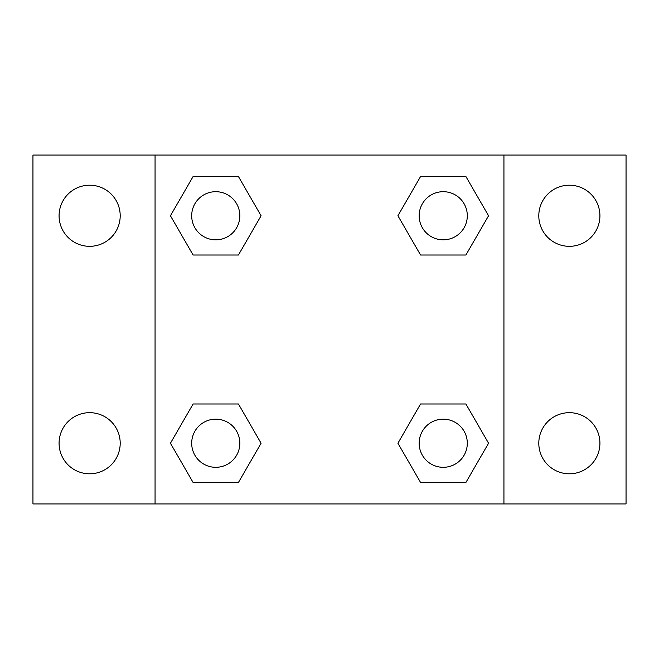 <?xml version="1.0" encoding="UTF-8"?>
<svg xmlns="http://www.w3.org/2000/svg" width="659" height="659" viewBox="0 0 659 659"><rect width="100%" height="100%" fill="white"/><g stroke="black" fill="none" stroke-linecap="round" stroke-linejoin="round"><path stroke-width="0.99" d="M32.95 155.063L626.05 155.063L626.05 503.937L32.95 503.937L32.95 155.063M569.36 185.204A30.561 30.561 0 0 1 599.921 215.765A30.561 30.561 0 0 1 569.36 246.326A30.561 30.561 0 0 1 538.798 215.765A30.561 30.561 0 0 1 569.36 185.204M569.36 412.674A30.561 30.561 0 0 1 599.921 443.235A30.561 30.561 0 0 1 569.36 473.796A30.561 30.561 0 0 1 538.798 443.235A30.561 30.561 0 0 1 569.36 412.674M89.64 412.674A30.561 30.561 0 0 1 120.202 443.235A30.561 30.561 0 0 1 89.64 473.796A30.561 30.561 0 0 1 59.079 443.235A30.561 30.561 0 0 1 89.64 412.674M89.64 185.204A30.561 30.561 0 0 1 120.202 215.765A30.561 30.561 0 0 1 89.64 246.326A30.561 30.561 0 0 1 59.079 215.765A30.561 30.561 0 0 1 89.64 185.204M193.103 403.983L238.426 403.983L261.088 443.235L238.426 482.487L193.103 482.487L170.442 443.235L193.103 403.983L238.426 403.983L193.103 403.983M420.574 176.513L465.897 176.513L488.558 215.765L465.897 255.017L420.574 255.017L397.912 215.765L420.574 176.513L465.897 176.513L420.574 176.513M155.063 503.937L155.063 155.063M503.937 155.063L503.937 503.937M193.103 176.513L238.426 176.513L261.088 215.765L238.426 255.017L193.103 255.017L170.442 215.765L193.103 176.513L238.426 176.513L193.103 176.513M420.574 403.983L465.897 403.983L488.558 443.235L465.897 482.487L420.574 482.487L397.912 443.235L420.574 403.983L465.897 403.983L420.574 403.983M465.897 482.487L420.574 482.487L465.897 482.487M467.305 443.235A24.07 24.07 0 0 0 431.2 422.386A24.07 24.07 0 0 0 431.2 464.084A24.07 24.07 0 0 0 467.305 443.235M238.426 482.487L193.103 482.487L238.426 482.487M239.835 443.235A24.07 24.07 0 0 0 203.73 422.386A24.07 24.07 0 0 0 203.73 464.084A24.07 24.07 0 0 0 239.835 443.235M465.897 255.017L420.574 255.017L465.897 255.017M467.305 215.765A24.07 24.07 0 0 0 431.2 194.916A24.07 24.07 0 0 0 431.2 236.614A24.07 24.07 0 0 0 467.305 215.765M238.426 255.017L193.103 255.017L238.426 255.017M239.835 215.765A24.07 24.07 0 0 0 203.73 194.916A24.07 24.07 0 0 0 203.73 236.614A24.07 24.07 0 0 0 239.835 215.765"/></g></svg>
